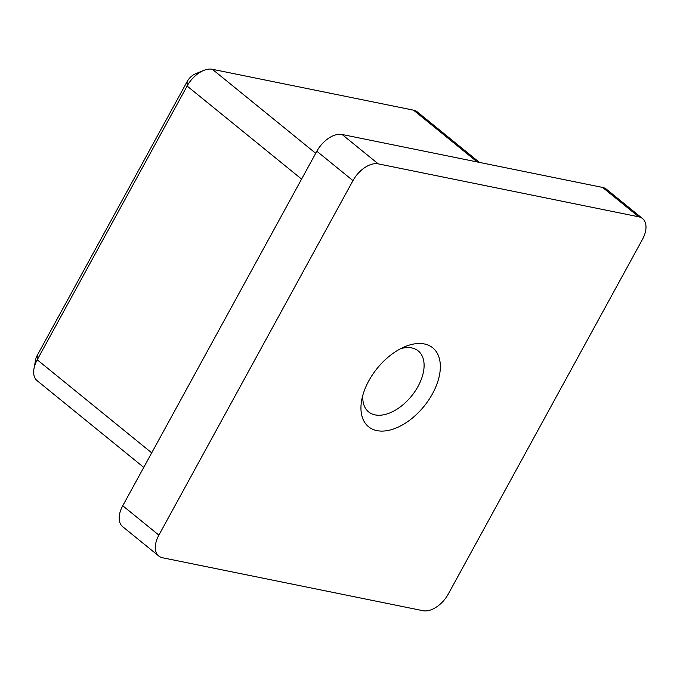 <?xml version="1.0" encoding="UTF-8"?>
<svg xmlns="http://www.w3.org/2000/svg" width="680" height="680" viewBox="0 0 680 680"><rect width="100%" height="100%" fill="white"/><g stroke="black" fill="none" stroke-linecap="round" stroke-linejoin="round"><path stroke-width="1.02" d="M424.371 343.961A50.864 30.141 -50.9 0 1 432.488 393.762A50.864 30.141 -50.9 0 1 376.933 430.618A50.864 30.141 -50.9 0 1 361.709 400.044A50.864 30.141 -50.9 0 1 405.186 346.562A50.864 30.141 -50.9 0 1 424.371 343.961M362.822 395.293A39.304 23.29 129.1 0 0 368.637 411.918A39.304 23.29 129.1 0 0 375.096 414.894A39.304 23.29 129.1 0 0 415.004 391.374A39.304 23.29 129.1 0 0 418.217 350.914A39.304 23.29 129.1 0 0 411.757 347.93A39.304 23.29 129.1 0 0 400.767 348.619M158.772 556.01L122.638 526.643A23.12 13.702 -50.9 0 1 122.748 505.758L158.882 535.126A23.12 13.702 129.1 0 0 158.772 556.01A23.12 13.702 129.1 0 0 162.571 557.77L423.079 610.716A23.12 13.702 129.1 0 0 448.333 593.963L642.421 239.453A23.12 13.702 129.1 0 0 642.54 218.569A23.12 13.702 129.1 0 0 638.733 216.809L378.225 163.863A23.12 13.702 129.1 0 0 352.971 180.617L158.882 535.126M352.971 180.617L316.846 151.24L122.748 505.758M316.846 151.24A23.12 13.702 -50.9 0 1 342.1 134.487L378.225 163.863M638.733 216.809L602.608 187.442L342.1 134.487M602.608 187.442A23.12 13.702 -50.9 0 1 606.407 189.193L642.54 218.569M34 368.534L35.623 359.762A11.56 6.851 -50.9 0 1 37.239 355.394L187.119 81.634A11.56 6.851 -50.9 0 1 195.389 73.848L203.643 70.465A23.12 13.702 129.1 0 0 187.111 86.037L37.23 359.796A23.12 13.702 129.1 0 0 34 368.534A23.12 13.702 129.1 0 0 37.111 380.681L143.76 467.381M479.425 162.401L417.333 111.928A23.12 13.702 129.1 0 0 413.534 110.169L212.364 69.284A23.12 13.702 129.1 0 0 203.643 70.465M301.589 179.095L187.111 86.037L187.119 81.634M37.239 355.394L37.23 359.796L151.708 452.863M477.233 161.959L413.534 110.169M212.364 69.284L315.716 153.297"/></g></svg>
